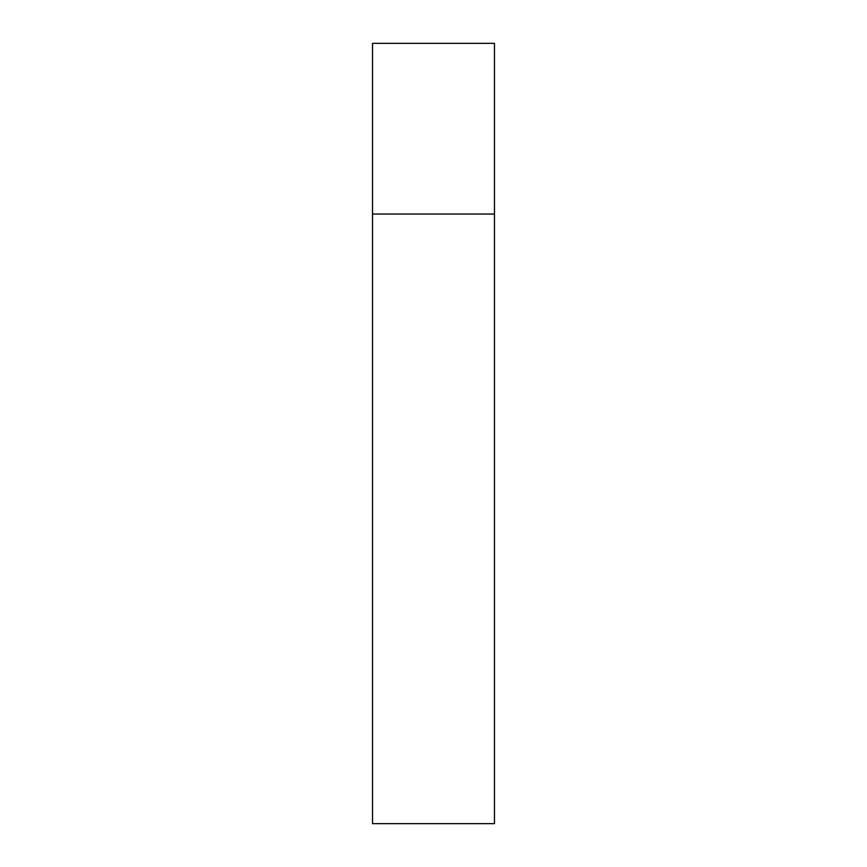 <?xml version="1.0" encoding="UTF-8"?>
<svg xmlns="http://www.w3.org/2000/svg" width="867" height="867" viewBox="0 0 867 867"><rect width="100%" height="100%" fill="white"/><g stroke="black" fill="none" stroke-linecap="round" stroke-linejoin="round"><path stroke-width="1.3" d="M372.539 214.041L494.461 214.041L494.461 43.35L372.539 43.35L372.539 823.65L494.461 823.65L494.461 214.041L372.539 214.041"/></g></svg>
